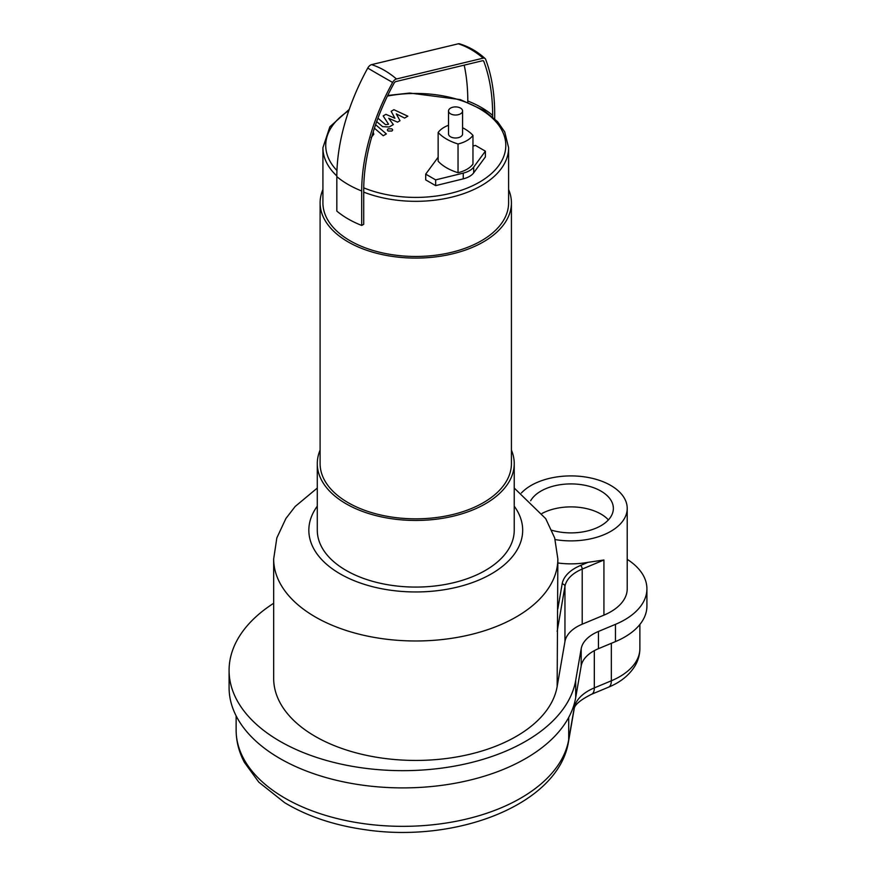 <?xml version="1.0" encoding="UTF-8"?>
<svg xmlns="http://www.w3.org/2000/svg" width="876" height="876" viewBox="0 0 876 876"><rect width="100%" height="100%" fill="white"/><g stroke="black" fill="none" stroke-linecap="round" stroke-linejoin="round"><path stroke-width="1.31" d="M521.395 493.002A56.272 32.489 180 0 1 610.736 485.424A56.272 32.489 180 0 1 627.216 508.398L627.216 588.803A56.272 32.489 180 0 1 603.925 615.138L582.212 624.194A42.201 24.364 0 0 0 564.954 641.517L557.147 686.565L557.848 558.943L554.694 537.963L545.715 518.647L514.234 488.052M557.848 562.972A56.272 32.489 0 0 0 588.037 562.326L603.925 559.994L582.212 569.061A2.814 1.347 -112.7 0 0 580.569 565.447A45.015 25.995 0 0 0 562.151 583.92A2.814 2.289 9.8 0 1 564.954 586.383A42.201 24.364 180 0 1 582.212 569.061L582.212 624.194M557.147 686.565A142.087 82.037 180 0 1 408.676 760.335A142.087 82.037 180 0 1 273.673 678.407L273.673 558.943A142.087 82.037 0 0 0 415.761 640.98A142.087 82.037 0 0 0 557.848 558.943M608.404 519.884A42.42 24.484 0 0 0 600.936 514.059A42.42 24.484 0 0 0 542.091 513.424M530.659 500.733A42.42 24.484 180 0 1 600.936 491.086A42.42 24.484 180 0 1 613.364 508.398A42.42 24.484 180 0 1 551.88 530.276M627.216 508.398A56.272 32.489 180 0 1 588.037 539.353A56.272 32.489 180 0 1 555.165 539.583M273.673 603.268A173.744 100.313 0 0 0 229.085 670.359L229.085 687.594A173.744 100.313 0 0 0 394.167 787.776A173.744 100.313 0 0 0 575.707 697.581L581.182 666.001A42.201 24.364 180 0 1 598.439 648.689L615.467 641.582A75.971 43.855 0 0 0 646.915 606.039L646.915 588.803A75.971 43.855 0 0 0 627.216 559.348M229.085 670.359A173.744 100.313 0 0 0 394.167 770.541A173.744 100.313 0 0 0 575.707 680.345L581.182 648.777A42.201 24.364 180 0 1 598.439 631.454L615.467 624.347A75.971 43.855 0 0 0 646.915 588.803M450.582 113.836A7.03 4.062 180 0 1 448.523 110.967A7.03 4.062 180 0 1 455.553 106.905A7.03 4.062 180 0 1 462.583 110.967A7.03 4.062 180 0 1 458.247 114.712A7.03 4.062 180 0 1 450.582 113.836M462.583 110.967L462.583 133.94A7.03 4.062 180 0 1 458.247 137.685A7.03 4.062 180 0 1 450.582 136.809A7.03 4.062 180 0 1 448.523 133.94L448.523 110.967M462.583 127.721A47.95 27.682 180 0 1 472.963 135.375L472.963 164.086A27.43 15.834 180 0 1 458.038 172.703L458.038 143.982A47.95 27.682 180 0 1 438.142 132.495A27.43 15.834 180 0 1 448.523 125.268M458.038 172.703A47.95 27.682 180 0 1 438.142 161.217L438.142 132.495M472.963 135.375A27.43 15.834 180 0 1 458.038 143.982M472.963 146.029L475.449 145.427L485.392 151.165L473.686 167.097A19.699 11.366 180 0 1 463.251 173.119L435.657 179.887L425.703 174.138L437.42 158.206A19.699 11.366 180 0 1 438.142 157.33M425.703 174.138L425.703 179.887L435.657 185.624L463.251 178.857A19.699 11.366 180 0 0 473.686 172.835L485.392 156.913L485.392 151.165M435.657 185.624L435.657 179.887M392.612 82.443A95.659 2.792 -151.2 0 1 367.745 68.087A163.035 94.126 -60 0 0 336.833 176.634A95.659 55.232 0 0 0 361.7 190.99A163.035 94.126 -60 0 1 392.612 82.443A5.409 3.121 -60 0 1 396.478 78.982L483.158 58.155A5.409 3.121 -60 0 1 485.118 58.582A5.409 3.121 -60 0 1 485.687 59.448A218.179 125.969 -60 0 1 494.688 114.209L494.688 118.731M464.203 65.153A215.321 124.315 -60 0 1 467.795 101.025L467.795 102.262M387.729 95.462L409.705 93.042L460.261 99.579L483.968 110.431L497.623 121.731L504.718 131.915L508.606 147.715A92.845 53.611 180 0 1 459.287 195.074A92.845 53.611 180 0 1 363.726 192.118L363.726 189.818A160.177 92.473 -60 0 1 394.09 83.176A2.54 1.467 -60 0 1 395.908 81.556L482.588 60.729A2.54 1.467 -60 0 1 483.519 60.926A2.54 1.467 -60 0 1 483.782 61.342A215.321 124.315 -60 0 1 492.662 115.38L492.662 116.88M367.745 68.087A5.409 3.121 -60 0 1 371.61 64.627L458.29 43.8A5.409 3.121 -60 0 1 459.539 43.811C469.186 46.8 477.716 51.717 485.118 58.582M336.833 176.634L336.833 211.094A95.659 55.232 0 0 0 361.7 225.45L363.726 224.278L363.726 192.118M361.7 190.99L361.7 225.45M508.606 147.715L508.606 202.86A92.845 53.611 180 0 1 451.293 252.387A92.845 53.611 180 0 1 350.104 240.758A92.845 53.611 180 0 1 322.915 202.86L322.915 147.715A92.845 53.611 180 0 0 336.833 175.956M508.606 189.555A95.659 55.232 180 0 1 511.42 202.86A95.659 55.232 180 0 1 452.366 253.887A95.659 55.232 180 0 1 348.111 241.907A95.659 55.232 180 0 1 320.101 202.86A95.659 55.232 180 0 1 322.915 189.555M511.42 202.86L511.42 463.601A95.659 55.232 180 0 1 452.366 514.628A95.659 55.232 180 0 1 348.111 502.66A95.659 55.232 180 0 1 320.101 463.601L320.101 202.86M511.42 450.111A98.473 56.852 180 0 1 514.234 463.601A98.473 56.852 180 0 1 453.45 516.128A98.473 56.852 180 0 1 346.13 503.81A98.473 56.852 180 0 1 317.287 463.601A98.473 56.852 180 0 1 320.101 450.111M514.234 463.601L514.234 530.221A98.473 56.852 180 0 1 453.45 582.748A98.473 56.852 180 0 1 346.13 570.429A98.473 56.852 180 0 1 317.287 530.221L317.287 463.601M376.68 121.6L382.604 126.637L389.174 126.987L393.335 124.578L388.692 118.271L397.551 122.147L400.004 120.724L396.291 113.88L404.592 118.074L407.833 116.201L393.915 109.697L391.167 111.285L394.912 118.26L385.911 114.329L383.162 115.906L388.572 124.261L385.571 124.688L378.454 118.621L377.589 119.114M371.161 137.543L373.8 134.236L373.198 132.013M374.413 128.192L383.228 135.736L386.371 133.929L375.596 124.699M388.101 128.838L387.312 129.933L388.101 131.039L391.911 131.039L392.7 129.944L391.911 128.838L388.101 128.838M557.147 631.432L564.954 586.383L564.954 641.517M562.151 583.92L557.848 608.743M588.037 562.326L580.569 565.447M603.925 615.138L603.925 559.994M514.234 506.186A106.916 61.725 180 0 1 415.761 591.957A106.916 61.725 180 0 1 317.287 506.186M568.568 741.271A14.071 11.432 -170.2 0 0 568.71 739.673A166.703 96.251 180 0 1 394.518 826.221A166.703 96.251 180 0 1 236.126 730.091C236.181 741.326 238.951 752.123 244.437 762.448L258.781 782.137L284.612 802.657C307.18 816.235 333.855 825.225 364.635 829.627C456.429 843.621 558.888 804.497 568.568 741.271L574.043 709.691A14.071 11.432 -170.2 0 0 574.174 708.104L568.71 739.673L568.71 717.422M611.338 643.302L611.338 680.783A14.071 6.734 67.3 0 1 608.513 687.189C620.142 682.437 628.88 675.473 634.75 666.318C638.1 660.822 639.819 654.887 639.874 648.536A68.93 39.803 180 0 1 611.338 680.783L594.322 687.89A49.242 28.426 0 0 0 574.174 708.104L574.174 704.173M574.043 709.691C574.01 705.311 579.824 700.176 591.497 694.296A14.071 6.734 -112.7 0 0 594.322 687.89L594.322 650.649M575.707 680.345L575.707 697.581M581.182 648.777L581.182 666.001M598.439 631.454L598.439 648.689M615.467 624.347L615.467 641.582M473.686 172.835L473.686 167.097M463.251 178.857L463.251 173.119M483.092 60.718A92.845 68.525 159.3 0 1 483.782 61.342M467.795 101.025A92.845 53.611 180 0 1 492.662 115.38M483.158 58.155A95.659 68.492 -103.5 0 0 458.29 43.8M396.478 78.982A95.659 68.492 -103.5 0 0 371.61 64.627M336.953 170.557A90.031 51.98 180 0 1 348.801 110.672M387.433 96.086A90.031 51.98 180 0 1 504.817 153.081A90.031 51.98 180 0 1 363.737 187.847M317.287 488.052L295.168 506.481L285.894 518.515L276.849 537.886L273.673 558.943M591.497 694.296L608.513 687.189M639.874 624.468L639.874 648.536M236.126 715.845L236.126 730.091M349.25 109.38L329.858 126.812L322.915 147.715"/></g></svg>
